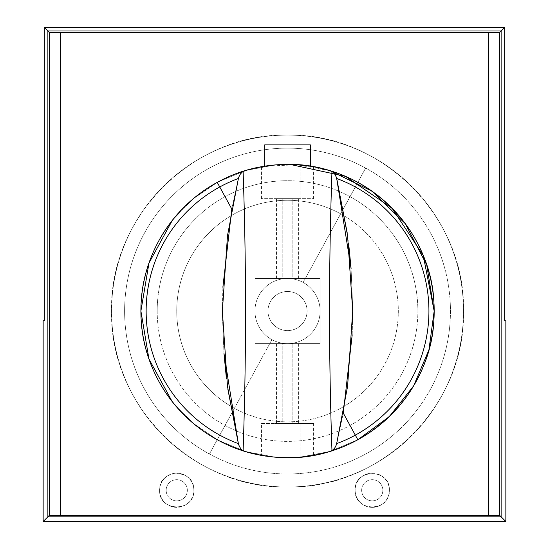 <?xml version="1.0" encoding="UTF-8"?>
<svg xmlns="http://www.w3.org/2000/svg" width="549" height="549" viewBox="0 0 549 549"><rect width="100%" height="100%" fill="white"/><g stroke="black" fill="none" stroke-linecap="round" stroke-linejoin="round"><path stroke-width="0.41" stroke-dasharray="2.75 2.06" d="M434.17 311.05A146.631 146.631 0 0 1 287.532 457.681A146.631 146.631 0 0 1 140.901 311.05A146.631 146.631 0 0 1 287.532 164.419A146.631 146.631 0 0 1 434.17 311.05C436.517 393.853 357.969 466.266 275.625 457.2C201.682 452.843 139.24 385.11 140.901 311.05A146.631 146.631 0 0 0 287.532 457.681A146.631 146.631 0 0 0 434.17 311.05A146.631 146.631 0 0 0 287.532 164.419A146.631 146.631 0 0 0 140.901 311.05C139.24 236.996 201.682 169.264 275.625 164.906C357.969 155.834 436.517 228.247 434.17 311.05C436.517 228.247 357.969 155.834 275.625 164.906C201.682 169.264 139.24 236.996 140.901 311.05C139.24 385.11 201.682 452.843 275.625 457.2C357.969 466.266 436.517 393.853 434.17 311.05A146.631 146.631 0 0 0 287.532 164.419A146.631 146.631 0 0 0 140.901 311.05A146.631 146.631 0 0 0 287.532 457.681A146.631 146.631 0 0 0 434.17 311.05A146.631 146.631 0 0 1 287.532 457.681A146.631 146.631 0 0 1 140.901 311.05A146.631 146.631 0 0 0 287.532 457.681A146.631 146.631 0 0 0 434.17 311.05A146.631 146.631 0 0 0 287.532 164.419A146.631 146.631 0 0 0 140.901 311.05A146.631 146.631 0 0 1 287.532 164.419A146.631 146.631 0 0 1 434.17 311.05A146.631 146.631 0 0 1 287.532 457.681A146.631 146.631 0 0 1 140.901 311.05L157.192 311.05A130.339 130.339 0 0 0 287.532 441.389A130.339 130.339 0 0 0 417.871 311.05L434.17 311.05L417.871 311.05A130.339 130.339 0 0 0 287.532 180.71A130.339 130.339 0 0 0 157.192 311.05L140.901 311.05A146.631 146.631 0 0 1 287.532 164.419A146.631 146.631 0 0 1 434.17 311.05A146.631 146.631 0 0 1 287.532 457.681A146.631 146.631 0 0 1 140.901 311.05A146.631 146.631 0 0 1 287.532 164.419A146.631 146.631 0 0 1 434.17 311.05A146.631 146.631 0 0 1 287.532 457.681A146.631 146.631 0 0 1 140.901 311.05L148.758 263.698L171.48 221.432M60.417 32.473L60.417 515.339L60.417 32.473L49.328 32.439L47.873 30.991L49.328 32.439L60.417 32.473L60.417 515.339L488.583 515.339L488.583 32.473L488.583 515.339L499.672 515.367L501.127 516.822L499.672 515.367L488.583 515.333L488.583 32.473L60.417 32.473L499.672 32.439L488.583 32.473L488.583 515.339L49.328 515.367L60.417 515.333L60.417 32.473L60.417 515.339L60.417 32.473M47.873 516.822L49.328 515.367L49.328 32.439L49.328 515.367L47.873 516.822M501.127 30.991L499.672 32.439L499.672 515.367L499.672 32.439L501.127 30.991M44.339 320.829L504.661 320.829L44.339 320.829M43.145 320.829L505.855 320.829L43.145 320.829M187.333 490.271A10.589 10.589 0 0 1 176.744 500.86A10.589 10.589 0 0 1 166.155 490.271A10.589 10.589 0 0 1 176.744 479.675A10.589 10.589 0 0 1 187.333 490.271A10.589 10.589 0 0 1 176.744 500.86A10.589 10.589 0 0 1 166.155 490.271A10.589 10.589 0 0 0 176.744 500.86A10.589 10.589 0 0 0 187.333 490.271A10.589 10.589 0 0 0 176.744 479.675A10.589 10.589 0 0 0 166.155 490.271A10.589 10.589 0 0 1 176.744 479.675A10.589 10.589 0 0 1 187.333 490.271A10.589 10.589 0 0 0 176.744 479.675A10.589 10.589 0 0 0 166.155 490.271A10.589 10.589 0 0 0 176.744 500.86A10.589 10.589 0 0 0 187.333 490.271M361.667 490.271A10.589 10.589 0 0 1 372.256 479.675A10.589 10.589 0 0 1 382.845 490.271A10.589 10.589 0 0 1 372.256 500.86A10.589 10.589 0 0 1 361.667 490.271A10.589 10.589 0 0 1 372.256 479.675A10.589 10.589 0 0 1 382.845 490.271A10.589 10.589 0 0 0 372.256 479.675A10.589 10.589 0 0 0 361.667 490.271A10.589 10.589 0 0 0 372.256 500.86A10.589 10.589 0 0 0 382.845 490.271A10.589 10.589 0 0 1 372.256 500.86A10.589 10.589 0 0 1 361.667 490.271A10.589 10.589 0 0 0 372.256 500.86A10.589 10.589 0 0 0 382.845 490.271A10.589 10.589 0 0 0 372.256 479.675A10.589 10.589 0 0 0 361.667 490.271M193.852 490.271C194.888 468.194 158.592 468.194 159.635 490.271C158.592 512.341 194.888 512.341 193.852 490.271A17.108 17.108 0 0 1 176.744 507.379A17.108 17.108 0 0 1 159.635 490.271A17.108 17.108 0 0 1 176.744 473.163A17.108 17.108 0 0 1 193.852 490.271C194.888 512.341 158.592 512.341 159.635 490.271A17.108 17.108 0 0 0 176.744 507.379A17.108 17.108 0 0 0 193.852 490.271A17.108 17.108 0 0 0 176.744 473.163A17.108 17.108 0 0 0 159.635 490.271C158.592 468.194 194.888 468.194 193.852 490.271M355.148 490.271C354.112 512.341 390.408 512.341 389.365 490.271C390.408 468.194 354.112 468.194 355.148 490.271A17.108 17.108 0 0 1 372.256 473.163A17.108 17.108 0 0 1 389.365 490.271A17.108 17.108 0 0 1 372.256 507.379A17.108 17.108 0 0 1 355.148 490.271C354.112 468.194 390.408 468.194 389.365 490.271A17.108 17.108 0 0 0 372.256 473.163A17.108 17.108 0 0 0 355.148 490.271A17.108 17.108 0 0 0 372.256 507.379A17.108 17.108 0 0 0 389.365 490.271C390.408 512.341 354.112 512.341 355.148 490.271M264.728 144.867L264.728 166.203C279.928 163.822 295.136 163.822 310.343 166.203C310.343 138.423 310.343 138.423 310.343 166.203L310.343 144.867M282.81 164.494A146.631 146.631 0 0 0 264.728 166.203C264.728 138.423 264.728 138.423 264.728 166.203L297.345 164.748M332.893 449.899L329.832 451.45A146.631 146.631 0 0 1 245.231 451.45L245.231 451.45A146.631 146.631 0 0 1 245.231 170.65A146.631 146.631 0 0 1 357.831 439.735A146.631 146.631 0 0 1 245.231 451.45L242.171 449.899M240.057 174.39L238.362 178.48L231.788 209.011L238.362 178.48L240.05 174.397M242.171 172.201L245.231 170.65A146.631 146.631 0 0 0 245.231 451.45A146.631 146.631 0 0 0 245.314 451.477M329.764 451.47A146.631 146.631 0 0 0 329.832 170.65L332.893 172.201L329.832 170.65A146.631 146.631 0 0 0 245.231 170.65L242.157 172.214M335.014 174.397L336.702 178.48L335.007 174.39M351.086 268.571L352.691 307.646M352.705 311.695L352.197 334.842M335.007 447.716L336.702 443.619L343.283 413.095L336.702 443.619L335.014 447.703M223.985 353.529L222.372 314.46L223.992 353.604M222.366 310.411L222.873 287.257L222.366 310.35M242.157 449.885L245.231 451.45A146.631 146.631 0 0 0 329.832 451.45L332.914 449.885M226.195 376.264L227.883 389.275M352.197 334.835L352.705 311.757M352.691 307.474L351.079 268.502M348.876 245.835L347.188 232.824M275.035 457.152L275.035 423.471L313.603 423.471L300.029 423.471L300.029 457.152C330.278 452.458 303.823 459.101 275.035 457.152C303.823 459.101 330.278 452.458 300.029 457.152C271.24 459.101 244.785 452.458 275.035 457.152L261.468 455.347L261.468 423.471L275.035 423.471L275.035 457.152C244.785 452.458 271.24 459.101 300.029 457.152L300.029 423.471L261.468 423.471M275.035 164.954C244.785 169.648 271.24 163.005 300.029 164.954C330.278 169.648 303.823 163.005 275.035 164.954C303.823 163.005 330.278 169.648 300.029 164.954L300.029 198.635L313.603 198.635L275.035 198.635L275.035 164.954L275.035 198.635L261.468 198.635L300.029 198.635L300.029 164.954C271.24 163.005 244.785 169.648 275.035 164.954L261.468 166.752L261.468 198.635M300.029 457.152L313.603 455.347L313.603 423.471M313.603 198.635L313.603 166.752L300.029 164.954M157.192 311.05A130.339 130.339 0 0 1 287.532 180.71A130.339 130.339 0 0 1 417.871 311.05A130.339 130.339 0 0 1 287.532 441.389A130.339 130.339 0 0 1 157.192 311.05M254.949 278.467L254.949 343.633L320.122 343.633L320.122 278.467L254.949 278.467L320.122 278.467L320.122 343.633L254.949 343.633L254.949 278.467L320.122 278.467L320.122 343.633L320.122 278.467L254.949 278.467L254.949 343.633L254.949 278.467M275.035 423.471L300.029 423.471L275.035 423.471M282.22 423.471L292.843 423.471L282.22 423.471L282.22 343.633L298.615 343.633L292.843 343.633L292.843 423.471L276.456 423.471L292.843 423.471L292.843 343.633L276.456 343.633L282.22 343.633L282.22 423.471M300.029 198.635L275.035 198.635L300.029 198.635M292.843 198.635L282.22 198.635L292.843 198.635L292.843 278.467L298.615 278.467L282.22 278.467L282.22 198.635L298.615 198.635L276.456 198.635L282.22 198.635L282.22 278.467L276.456 278.467L292.843 278.467L292.843 198.635M303.158 282.454A32.583 32.583 0 0 0 258.936 295.431A32.583 32.583 0 0 0 271.913 339.646A32.583 32.583 0 0 0 316.128 326.676A32.583 32.583 0 0 0 303.158 282.454A32.583 32.583 0 0 1 316.128 326.676A32.583 32.583 0 0 1 271.913 339.646L209.423 454.03A162.923 162.923 0 0 1 144.559 232.941A162.923 162.923 0 0 1 365.641 168.076A162.923 162.923 0 0 1 430.512 389.159A162.923 162.923 0 0 1 209.423 454.03A162.923 162.923 0 0 0 430.512 389.159A162.923 162.923 0 0 0 365.641 168.076L340.648 213.829A110.788 110.788 0 0 1 384.76 364.165A110.788 110.788 0 0 1 234.423 408.278A110.788 110.788 0 0 1 190.311 257.934A110.788 110.788 0 0 1 340.648 213.829L365.641 168.076A162.923 162.923 0 0 0 144.559 232.941A162.923 162.923 0 0 0 209.423 454.03L234.423 408.278A110.788 110.788 0 0 0 384.76 364.165A110.788 110.788 0 0 0 340.648 213.829L303.158 282.454L340.648 213.829A110.788 110.788 0 0 0 190.311 257.934A110.788 110.788 0 0 0 234.423 408.278L271.913 339.646A32.583 32.583 0 0 1 258.936 295.431A32.583 32.583 0 0 1 303.158 282.454A32.583 32.583 0 0 1 316.128 326.676A32.583 32.583 0 0 1 271.913 339.646A32.583 32.583 0 0 0 316.128 326.676A32.583 32.583 0 0 0 303.158 282.454A32.583 32.583 0 0 0 258.936 295.431A32.583 32.583 0 0 0 271.913 339.646A32.583 32.583 0 0 1 258.936 295.431A32.583 32.583 0 0 1 303.158 282.454M307.083 311.05A19.551 19.551 0 0 1 287.532 330.601A19.551 19.551 0 0 1 267.981 311.05A19.551 19.551 0 0 1 287.532 291.498A19.551 19.551 0 0 1 307.083 311.05A19.551 19.551 0 0 1 287.532 330.601A19.551 19.551 0 0 1 267.981 311.05A19.551 19.551 0 0 0 287.532 330.601A19.551 19.551 0 0 0 307.083 311.05A19.551 19.551 0 0 0 287.532 291.498A19.551 19.551 0 0 0 267.981 311.05A19.551 19.551 0 0 1 287.532 291.498A19.551 19.551 0 0 1 307.083 311.05A19.551 19.551 0 0 0 287.532 291.498A19.551 19.551 0 0 0 267.981 311.05A19.551 19.551 0 0 0 287.532 330.601A19.551 19.551 0 0 0 307.083 311.05M463.493 311.05A175.961 175.961 0 0 0 287.532 135.095A175.961 175.961 0 0 0 111.577 311.05A175.961 175.961 0 0 0 287.532 487.011A175.961 175.961 0 0 0 463.493 311.05C465.916 405.073 381.555 489.434 287.532 487.011C193.509 489.434 109.155 405.073 111.577 311.05C109.155 217.027 193.509 132.666 287.532 135.095C381.555 132.666 465.916 217.027 463.493 311.05A175.961 175.961 0 0 0 287.532 135.095A175.961 175.961 0 0 0 111.577 311.05A175.961 175.961 0 0 1 287.532 135.095A175.961 175.961 0 0 1 463.493 311.05A175.961 175.961 0 0 1 287.532 487.011A175.961 175.961 0 0 1 111.577 311.05A175.961 175.961 0 0 0 287.532 487.011A175.961 175.961 0 0 0 463.493 311.05M300.179 457.139L329.915 451.422L357.831 439.735L329.922 451.422L300.193 457.139M172.249 401.662L193.056 423.19L217.809 440.044L245.478 451.525L274.905 457.139L245.437 451.511L217.747 440.01L192.974 423.121L172.16 401.545M172.372 220.279L193.166 198.82L217.891 182.014L245.513 170.567L274.884 164.968M285.226 164.439L290.208 164.446M245.231 170.65A146.631 146.631 0 0 0 140.901 311.05L148.8 358.518L171.617 400.859M488.583 32.473L488.583 515.339L488.583 32.473M329.976 170.698L296.892 164.721M274.974 164.961L245.568 170.554L217.926 181.994L193.179 198.807L172.365 220.293M254.949 343.633L320.122 343.633L254.949 343.633M292.843 278.467L282.22 278.467L292.843 278.467M282.22 343.633L292.843 343.633L282.22 343.633M298.615 343.633L298.615 423.471M276.456 343.633L276.456 423.471M298.615 278.467L298.615 198.635M276.456 278.467L276.456 198.635"/><path stroke-width="0.82" d="M501.127 516.822L505.855 521.55L43.145 521.55L47.873 516.822L43.145 521.55L43.145 320.829L44.339 320.829L44.339 27.45L504.661 27.45L501.127 30.991L504.661 27.45L504.661 320.829L505.855 320.829L505.855 521.55L501.127 516.822L47.873 516.822L49.328 515.367L60.417 515.333L60.417 32.473L488.583 32.473L488.583 515.333L60.417 515.339L499.672 515.367L501.127 516.822L499.672 515.367L488.583 515.333L488.583 32.473L49.328 32.439L44.339 27.45L47.873 30.991L501.127 30.991L499.672 32.439L488.583 32.473L499.672 32.439L499.672 515.367L499.672 32.439L501.127 30.991L501.127 516.822L501.127 30.991L47.873 30.991L49.328 32.439L60.417 32.473L60.417 515.333L49.328 515.367L49.328 32.439L49.328 515.367L47.873 516.822L47.873 30.991L47.873 516.822L501.127 516.822M504.661 27.45L44.339 27.45L44.339 320.829L43.145 320.829L43.145 521.55L505.855 521.55L505.855 320.829L504.661 320.829L504.661 27.45M245.231 170.65C273.436 162.353 301.634 162.353 329.832 170.65L331.96 171.576C328.727 264.563 328.727 357.543 331.96 450.523L329.832 451.45L331.96 450.523C333.318 450.352 334.835 448.32 336.503 444.429L347.579 386.455L352.705 311.05L347.579 235.651L336.503 177.67C334.835 173.779 333.318 171.748 331.96 171.576C333.318 171.748 334.835 173.779 336.503 177.67L347.579 235.651L352.705 311.05L347.579 386.455L336.503 444.429C334.835 448.32 333.318 450.352 331.96 450.523C328.727 357.543 328.727 264.563 331.96 171.576L329.832 170.65A146.631 146.631 0 0 1 329.832 451.45C301.634 459.746 273.436 459.746 245.231 451.45A146.631 146.631 0 0 1 217.232 182.371A146.631 146.631 0 0 0 245.231 451.45L243.111 450.523C246.336 357.543 246.336 264.563 243.111 171.576L245.231 170.65A146.631 146.631 0 0 0 217.232 182.371A146.631 146.631 0 0 1 245.231 170.65L243.111 171.576C241.752 171.748 240.236 173.779 238.561 177.67L227.492 235.651L222.366 311.05L227.492 386.455L238.561 444.429C240.236 448.32 241.752 450.352 243.111 450.523C241.752 450.352 240.236 448.32 238.561 444.429L227.492 386.455L222.366 311.05L227.492 235.651L238.561 177.67C240.236 173.779 241.752 171.748 243.111 171.576C246.336 264.563 246.336 357.543 243.111 450.523L245.231 451.45C273.436 459.746 301.634 459.746 329.832 451.45A146.631 146.631 0 0 0 329.832 170.65C301.634 162.353 273.436 162.353 245.231 170.65A146.631 146.631 0 0 1 264.728 166.203L264.728 144.867L310.343 144.867L310.343 166.203C295.136 163.822 279.928 163.822 264.728 166.203C279.928 163.822 295.136 163.822 310.343 166.203L297.345 164.748M240.05 174.397L242.171 172.201M347.188 232.824L336.702 178.48L351.086 268.571M352.691 307.646L352.705 311.695M352.197 334.842L343.283 413.095L352.197 334.835M336.702 443.619L336.702 443.619A141.395 141.395 0 0 0 355.32 435.137L343.283 413.095L355.32 435.137A141.395 141.395 0 0 1 336.702 443.619M335.014 447.703L332.893 449.899M227.883 389.275L238.362 443.619L223.985 353.529M222.873 287.257L231.788 209.011L222.873 287.271M245.314 451.477A146.631 146.631 0 0 0 329.764 451.47M219.744 186.969L231.788 209.011L219.744 186.969A141.395 141.395 0 0 1 238.362 178.48A141.395 141.395 0 0 0 238.362 443.619A141.395 141.395 0 0 1 219.744 186.969L217.232 182.371L219.744 186.969M223.992 353.604L226.195 376.264M242.157 172.214L240.057 174.39M336.702 178.48A141.395 141.395 0 0 1 355.32 435.137A141.395 141.395 0 0 0 336.702 178.48M352.705 311.757L352.691 307.474M351.079 268.502L348.876 245.835M357.831 439.735L355.32 435.137L357.831 439.735L389.358 416.567L413.63 385.885L428.934 349.857L434.17 311.05L428.934 349.857L413.63 385.885L389.358 416.567L357.831 439.735M332.914 449.885L335.007 447.716M172.16 401.545L148.937 358.929L140.901 311.05L148.992 263.012L172.365 220.293M171.48 221.432L172.372 220.279M274.884 164.968L285.226 164.439M290.208 164.446L345.506 176.366L392.158 208.311L423.252 255.532L434.17 311.05A146.631 146.631 0 0 0 310.343 166.203M310.329 166.203A146.631 146.631 0 0 0 282.81 164.494M171.617 400.859L172.249 401.662M434.17 311.05L426.745 265.002L405.258 223.635L371.886 191.107L329.976 170.698M296.892 164.721L274.974 164.961"/></g></svg>

